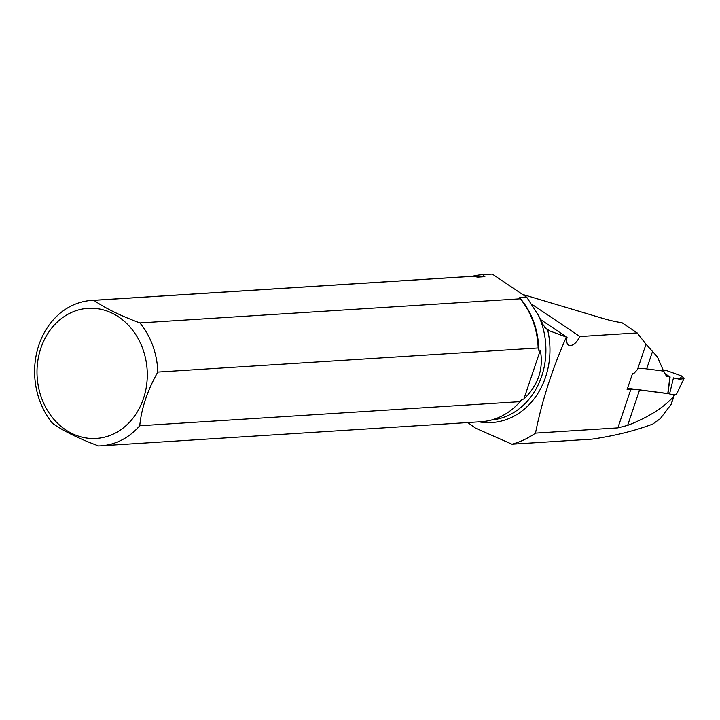 <?xml version="1.0" encoding="UTF-8"?>
<svg xmlns="http://www.w3.org/2000/svg" width="720" height="720" viewBox="0 0 720 720"><rect width="100%" height="100%" fill="white"/><g stroke="black" fill="none" stroke-linecap="round" stroke-linejoin="round"><path stroke-width="1.08" d="M540.603 319.572L567.045 337.347L550.116 331.038L544.779 327.447M511.965 444.204A98.649 83.385 86.4 0 0 535.5 433.107L617.859 427.896L627.642 425.385C647.838 417.537 663.039 408.06 673.245 396.963L671.328 404.055L660.258 418.707L652.77 424.053C635.22 430.713 615.033 435.735 592.209 439.119L511.965 444.204L475.497 428.13L467.793 422.559M519.489 298.152L520.254 298.809A72.837 61.569 86.4 0 1 538.137 347.967L538.326 350.037L540.324 350.163C543.726 368.838 538.236 385.146 523.863 399.078L540.324 350.163M520.254 298.809L139.914 322.911C120.294 315.648 104.958 308.124 93.924 300.339A72.837 61.569 -93.6 0 0 91.62 300.429A72.837 61.569 -93.6 0 0 38.484 346.257A72.837 61.569 -93.6 0 0 52.533 423.342C63.585 431.136 78.912 438.66 98.523 445.914A72.837 61.569 -93.6 0 0 100.827 445.815A72.837 61.569 -93.6 0 0 139.734 425.754C141.498 408.114 147.528 390.222 157.797 372.06A72.837 61.569 -93.6 0 0 139.914 322.911M157.797 372.06L538.137 347.967M91.62 300.429L471.96 276.336A72.837 61.569 86.4 0 1 474.264 276.237L477.675 277.146L484.875 276.696L482.805 274.689L492.291 274.086L526.77 297.27L538.497 315.459L543.384 325.269L547.614 329.787L550.116 331.038M93.924 300.339L474.264 276.237M538.713 350.262A71.838 60.723 86.4 0 0 519.597 297.72L526.77 297.27M523.863 399.078L521.973 399.267L520.074 401.652L139.734 425.754M479.052 421.848A74.358 62.847 86.4 0 0 547.614 329.787L546.957 329.364M472.32 276.309A73.791 62.379 86.4 0 1 482.256 274.725L492.291 274.086M535.5 433.107C541.764 401.589 551.997 369.684 566.199 337.401M637.515 369.486L646.02 344.214L657.495 356.994L663.561 371.088L646.659 368.892A38.232 8.892 18.6 0 0 638.523 368.406L633.87 373.464L632.52 373.554L627.084 389.709L630.792 389.475A38.232 8.892 -161.4 0 1 639.585 389.916L668.745 393.723M646.02 344.214L637.173 332.901L579.852 336.537C576.126 343.584 572.346 346.428 568.503 345.069C566.766 343.728 566.28 341.154 567.045 337.347M522.45 294.363L602.127 318.186A42.057 9.783 18.6 0 0 621.99 322.695L637.173 332.901M531.855 304.272L579.852 336.537M671.328 404.055L674.469 394.713M482.256 274.725A73.791 62.379 86.4 0 1 482.805 274.689M520.074 401.652A72.837 61.569 86.4 0 1 481.167 421.713L100.827 445.815M131.085 420.489A65.187 55.107 -93.6 0 0 122.418 319.698A65.187 55.107 -93.6 0 0 40.842 348.201A65.187 55.107 -93.6 0 0 61.875 427.068A65.187 55.107 -93.6 0 0 131.085 420.489M673.245 396.963L674.01 394.695M684 378.666L679.509 379.242L673.479 377.865L669.564 393.921A9.414 2.187 18.6 0 0 676.53 394.128L684 378.675L681.975 376.065L666.621 370.575L663.03 370.575M669.564 393.921L667.782 393.507L669.924 376.92L665.316 373.824L669.924 376.92L666.207 375.777M627.57 388.269L667.782 393.507M663.525 370.998L666.126 375.624A2.871 2.124 123.9 0 0 666.72 376.335A2.871 2.124 123.9 0 0 667.431 376.596M673.479 377.865L679.509 379.242L681.975 376.065L666.621 370.575L663.309 370.512M670.113 376.956L667.971 393.543M664.074 371.07L663.336 370.575M617.859 427.896L630.792 389.475M652.473 351.621L646.659 368.892M639.585 389.916L627.642 425.385M522.252 399.177A71.838 60.723 86.4 0 1 518.247 403.677M484.875 276.696A71.838 60.723 -93.6 0 0 480.6 276.786L476.784 277.029M491.382 420.039A71.838 60.723 -93.6 0 0 538.497 315.459"/></g></svg>
